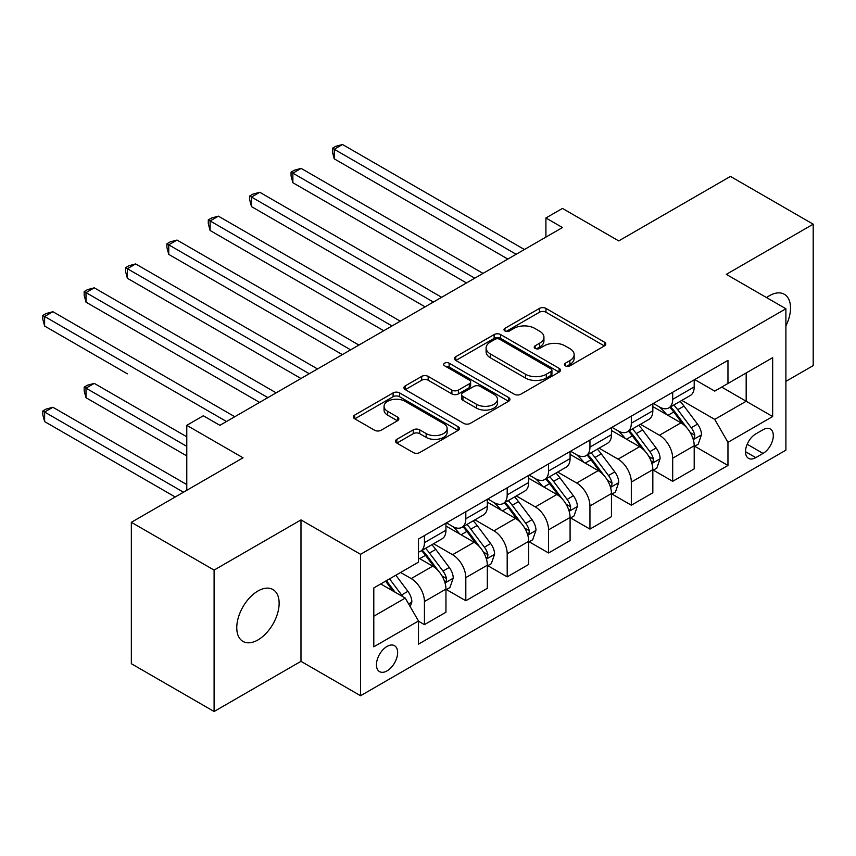 <?xml version="1.0" encoding="UTF-8"?>
<svg xmlns="http://www.w3.org/2000/svg" width="856" height="856" viewBox="0 0 856 856"><rect width="100%" height="100%" fill="white"/><g stroke="black" fill="none" stroke-linecap="round" stroke-linejoin="round"><path stroke-width="1.28" d="M565.377 365.854A3.221 1.862 0 0 0 569.925 365.854L604.443 345.92A4.59 2.654 0 0 0 605.791 344.048A4.59 2.654 0 0 0 604.443 342.165L545.968 308.406A4.59 2.654 0 0 0 539.462 308.406L504.944 328.34A3.221 1.862 0 0 0 504.002 329.646A3.221 1.862 0 0 0 504.944 330.962A3.221 1.862 0 0 0 509.491 330.962L513.964 328.383A14.702 8.485 0 0 1 534.754 328.383L539.622 331.197A14.702 8.485 0 0 1 543.935 337.2A14.702 8.485 0 0 1 539.622 343.203L535.16 345.781A3.221 1.862 0 0 0 534.219 347.097A3.221 1.862 0 0 0 535.16 348.403A3.221 1.862 0 0 0 539.708 348.403L544.181 345.824A14.702 8.485 0 0 1 564.971 345.824L569.839 348.638A14.702 8.485 0 0 1 574.151 354.641A14.702 8.485 0 0 1 569.839 360.644L565.377 363.222A3.221 1.862 0 0 0 564.436 364.538A3.221 1.862 0 0 0 565.377 365.854L565.377 363.222M257.945 639.935A29.96 17.302 120 0 0 277.526 613.527A29.96 17.302 120 0 0 272.925 589.527A29.96 17.302 120 0 0 257.945 591.004A29.96 17.302 120 0 0 238.375 617.411A29.96 17.302 120 0 0 242.965 641.412A29.96 17.302 120 0 0 257.945 639.935M785.894 325.933A29.96 17.302 120 0 0 784.321 294.271A29.96 17.302 120 0 0 769.341 295.759A29.96 17.302 120 0 0 766.548 297.588M387.04 670.89A14.98 8.646 120 0 0 396.82 657.686A14.98 8.646 120 0 0 394.53 645.692A14.98 8.646 120 0 0 387.04 646.43A14.98 8.646 120 0 0 377.25 659.623A14.98 8.646 120 0 0 379.55 671.628A14.98 8.646 120 0 0 387.04 670.89M396.831 439.331A4.59 2.654 0 0 0 395.493 441.215A4.59 2.654 0 0 0 396.831 443.087L413.245 452.557A4.59 2.654 0 0 0 419.74 452.557L458.078 430.429A4.59 2.654 0 0 0 459.426 428.546A4.59 2.654 0 0 0 458.078 426.673L399.591 392.904A4.59 2.654 0 0 0 393.097 392.904L354.759 415.042A4.59 2.654 0 0 0 353.41 416.915A4.59 2.654 0 0 0 354.759 418.798L374.575 430.236A4.59 2.654 0 0 0 381.08 430.236L397.484 420.767A4.59 2.654 0 0 0 398.832 418.884A4.59 2.654 0 0 0 397.484 417.011L387.661 411.34A12.294 7.094 0 0 1 384.055 406.322A12.294 7.094 0 0 1 391.641 399.763A12.294 7.094 0 0 1 405.038 401.304L443.536 423.527A12.294 7.094 0 0 1 447.142 428.546A12.294 7.094 0 0 1 439.556 435.105A12.294 7.094 0 0 1 426.16 433.564L419.74 429.862A4.59 2.654 0 0 0 413.245 429.862L396.831 439.331L396.831 443.087M785.894 381.369L813.2 365.608L813.2 224.186L730.446 176.411L618.738 240.911L562.467 208.425L545.914 217.98L562.467 227.536L219.885 425.325L203.332 415.77L186.779 425.325L186.779 490.295M214.096 570.085L214.096 711.497L300.98 661.335L300.98 519.913L214.096 570.085L131.343 522.31L243.051 457.81L186.779 425.325M300.98 519.913L360.558 554.313L785.894 308.749L785.894 450.17L360.558 695.735L360.558 554.313M813.2 224.186L726.316 274.359L785.894 308.749M514.285 394.22A4.59 2.654 0 0 0 520.78 394.22L559.118 372.093A4.59 2.654 0 0 0 560.466 370.209A4.59 2.654 0 0 0 559.118 368.337L500.642 334.568A4.59 2.654 0 0 0 494.137 334.568L455.799 356.706A4.59 2.654 0 0 0 454.461 358.578A4.59 2.654 0 0 0 455.799 360.462L514.285 394.22M445.88 366.55A3.221 1.862 0 0 1 449.143 366.999L449.143 363.179L508.603 397.505A4.59 2.654 0 0 1 509.941 399.377A4.59 2.654 0 0 1 508.603 401.261L470.265 423.388A4.59 2.654 0 0 1 463.759 423.388L405.284 389.63L405.284 385.874A4.59 2.654 0 0 0 403.936 387.747A4.59 2.654 0 0 0 405.284 389.63M405.284 385.874L421.687 376.405A4.59 2.654 0 0 1 428.182 376.405L451.904 390.101A4.59 2.654 0 0 0 458.399 390.101L469.291 383.809A4.59 2.654 0 0 0 470.629 381.937A4.59 2.654 0 0 0 469.291 380.064L444.596 365.801A3.221 1.862 0 0 1 443.654 364.495A3.221 1.862 0 0 1 445.634 362.773A3.221 1.862 0 0 1 449.143 363.179M214.096 711.497L131.343 663.721L131.343 522.31M763.049 429.723L755.773 433.928A14.509 8.378 120 0 0 746.293 446.714A14.509 8.378 120 0 0 748.519 458.345A14.509 8.378 120 0 0 755.773 457.618L763.049 453.413A14.509 8.378 120 0 0 772.529 440.626A14.509 8.378 120 0 0 770.314 429.006A14.509 8.378 120 0 0 763.049 429.723M694.697 379.55L714.728 391.117L727.964 383.477L727.964 360.355L418.488 539.023L418.488 562.157L373.794 587.954L373.794 646.815L418.488 621.007L418.488 644.14L727.964 465.461L727.964 442.338L714.728 419.397L681.815 400.394M727.964 383.477L772.658 357.68L772.658 416.53L727.964 442.338M300.98 661.335L360.558 695.735M545.914 217.98L545.914 237.091M721.683 387.105L746.175 401.25L746.175 372.959L772.658 357.68M714.728 419.397L746.175 401.25L772.658 416.53M373.794 616.234L405.241 598.077L380.749 583.942M418.488 621.199L424.437 624.645L424.437 601.522A18.725 10.807 -120 0 0 411.201 578.592L400.608 572.471M424.437 624.645L445.955 612.222L445.955 589.099A18.725 10.807 -120 0 0 432.719 566.169L418.488 557.952M446.458 589.581L465.814 600.752L465.814 577.629A18.725 10.807 -120 0 0 452.578 554.699L433.564 543.721M465.814 600.752L487.332 588.329L487.332 565.206A18.725 10.807 -120 0 0 474.096 542.276L445.955 526.033M487.824 565.688L507.191 576.869L507.191 553.746A18.725 10.807 -120 0 0 493.955 530.816L474.941 519.838M507.191 576.869L528.708 564.446L528.708 541.324A18.725 10.807 -120 0 0 515.462 518.394L487.332 502.151M529.201 541.805L548.568 552.976L548.568 529.853A18.725 10.807 -120 0 0 535.332 506.923L516.318 495.945M548.568 552.976L570.085 540.564L570.085 517.431A18.725 10.807 -120 0 0 556.839 494.5L528.708 478.258M570.577 517.912L589.945 529.094L589.945 505.971A18.725 10.807 -120 0 0 576.698 483.041L557.695 472.063M589.945 529.094L611.452 516.671L611.452 493.548A18.725 10.807 -120 0 0 598.216 470.618L570.085 454.375M611.954 494.03L631.321 505.2L631.321 482.078A18.725 10.807 -120 0 0 618.075 459.148L599.061 448.17M631.321 505.2L652.828 492.789L652.828 469.655A18.725 10.807 -120 0 0 639.593 446.725L611.452 430.482M653.331 470.137L672.688 481.318L672.688 458.195A18.725 10.807 -120 0 0 659.452 435.265L640.438 424.287M672.688 481.318L694.205 468.895L694.205 445.773A18.725 10.807 -120 0 0 680.969 422.843L652.828 406.6M653.331 403.444L659.452 406.975A18.725 10.807 -120 0 0 668.814 407.905A18.725 10.807 -120 0 0 672.688 399.335L672.688 392.262M611.954 427.326L618.075 430.868A18.725 10.807 -120 0 0 627.437 431.799A18.725 10.807 -120 0 0 631.321 423.217L631.321 416.155M570.577 451.219L576.698 454.75A18.725 10.807 -120 0 0 586.06 455.681A18.725 10.807 -120 0 0 589.945 447.11L589.945 440.038M529.201 475.101L535.332 478.643A18.725 10.807 -120 0 0 544.684 479.563A18.725 10.807 -120 0 0 548.568 470.993L548.568 463.931M487.824 498.995L493.955 502.526A18.725 10.807 -120 0 0 503.317 503.456A18.725 10.807 -120 0 0 507.191 494.886L507.191 487.813M446.458 522.877L452.578 526.419A18.725 10.807 -120 0 0 461.94 527.339A18.725 10.807 -120 0 0 465.814 518.768L465.814 511.706M694.697 446.254L727.964 465.461M668.814 407.905L690.332 395.483A18.725 10.807 -120 0 0 694.205 386.912L694.205 379.839M627.437 431.799L648.955 419.376A18.725 10.807 -120 0 0 652.828 410.805L652.828 403.732M586.06 455.681L607.578 443.258A18.725 10.807 -120 0 0 611.452 434.688L611.452 427.615M544.684 479.563L566.201 467.151A18.725 10.807 -120 0 0 570.085 458.581L570.085 451.508M503.317 503.456L524.824 491.034A18.725 10.807 -120 0 0 528.708 482.463L528.708 475.39M461.94 527.339L483.458 514.927A18.725 10.807 -120 0 0 487.332 506.345L487.332 499.283M418.488 551.992A18.725 10.807 -120 0 0 420.564 551.232L442.081 538.809A18.725 10.807 -120 0 0 445.955 530.239L445.955 523.166M420.564 551.232A18.725 10.807 -120 0 0 424.437 542.661L424.437 535.589M405.241 598.077L418.488 621.007M566.661 366.304L569.839 364.463A14.702 8.485 0 0 0 574.151 358.461L574.151 354.641M543.935 337.2L543.935 341.02A14.702 8.485 0 0 1 539.622 347.022L536.445 348.863M604.379 345.952L545.968 312.226A4.59 2.654 0 0 0 539.462 312.226L506.228 331.411M559.064 372.125L500.642 338.398A4.59 2.654 0 0 0 494.137 338.398L455.863 360.494M550.997 371.525A3.221 1.862 0 0 0 551.938 370.209A3.221 1.862 0 0 0 550.997 368.904L499.669 339.265A3.221 1.862 0 0 0 495.121 339.265L490.402 341.983A14.702 8.485 0 0 0 486.101 347.985A14.702 8.485 0 0 0 490.402 353.988L525.498 374.243A14.702 8.485 0 0 0 546.288 374.243L550.997 371.525L550.997 375.345A3.221 1.862 0 0 0 551.938 374.029L551.938 370.209M486.101 347.985L486.101 351.805A14.702 8.485 0 0 0 490.402 357.808L490.402 353.988M550.997 375.345L546.288 378.063A14.702 8.485 0 0 1 525.498 378.063L490.402 357.808M405.337 389.662L421.687 380.225L421.687 376.405M470.629 381.937L470.629 385.756A4.59 2.654 0 0 1 469.291 387.629L458.399 393.921A4.59 2.654 0 0 1 451.904 393.921L428.182 380.225A4.59 2.654 0 0 0 421.687 380.225M449.143 366.999L508.539 401.293M476.514 404.3A12.294 7.094 0 0 0 489.91 405.84A12.294 7.094 0 0 0 497.497 399.292A12.294 7.094 0 0 0 493.901 394.274L480.334 386.441A4.59 2.654 0 0 0 473.839 386.441L462.946 392.722A4.59 2.654 0 0 0 461.609 394.595A4.59 2.654 0 0 0 462.946 396.478L476.514 404.3L476.514 408.13A12.294 7.094 0 0 0 489.91 409.66A12.294 7.094 0 0 0 497.497 403.112L497.497 399.292M461.609 394.595L461.609 398.415A4.59 2.654 0 0 0 462.946 400.298L462.946 396.478M476.514 408.13L462.946 400.298M447.142 428.546L447.142 432.376A12.294 7.094 0 0 1 439.556 438.925A12.294 7.094 0 0 1 426.16 437.384L419.74 433.682A4.59 2.654 0 0 0 413.245 433.682L396.895 443.119M384.055 406.322L384.055 410.142A12.294 7.094 0 0 0 387.661 415.16L387.661 411.34M397.419 420.799L387.661 415.16M458.014 430.461L399.591 396.735A4.59 2.654 0 0 0 393.097 396.735L354.823 418.83M694.205 446.532L698.175 444.243L701.481 434.688A12.401 7.158 -120 0 0 697.533 424.127L684.008 406.076A35.813 20.672 -120 0 0 680.092 401.389M666.642 414.572A35.813 20.672 -120 0 0 659.313 406.9M693.071 438.935L694.516 437.384L694.794 435.212A12.401 7.158 -120 0 0 691.241 427.754L677.717 409.703A35.813 20.672 -120 0 0 673.811 405.027M670.473 406.942A29.725 17.163 60 0 1 675.352 412.496L686.801 427.775M334.247 254.382L425.1 306.844L251.493 206.606L251.493 197.051L259.775 192.279L441.653 297.289M669.831 407.317A35.813 20.672 60 0 1 673.747 411.993L682.735 423.998M516.125 254.286L334.247 149.276L342.518 144.504L524.407 249.513M507.854 259.068L334.247 158.831L334.247 149.276L332.428 148.227L335.734 146.312L342.518 144.504M334.247 158.831L332.428 152.047L332.428 148.227M652.828 470.425L656.798 468.136L660.115 458.581A12.401 7.158 -120 0 0 656.156 448.009L642.631 429.958A35.813 20.672 -120 0 0 638.726 425.282M625.265 438.465A35.813 20.672 -120 0 0 617.936 430.782M651.705 462.829L653.139 461.266L653.417 459.105A12.401 7.158 -120 0 0 649.865 451.647L636.34 433.585A35.813 20.672 -120 0 0 632.434 428.91M629.096 430.836A29.725 17.163 60 0 1 633.975 436.378L645.424 451.658M292.87 278.275L383.723 330.726L210.116 230.499L210.116 220.944L218.398 216.161L400.276 321.171M628.465 431.199A35.813 20.672 60 0 1 632.37 435.886L641.358 447.881M611.452 494.308L615.432 492.018L618.738 482.463A12.401 7.158 -120 0 0 614.779 471.902L601.254 453.851A35.813 20.672 -120 0 0 597.349 449.165M583.899 462.347A35.813 20.672 -120 0 0 576.57 454.675M610.328 486.711L611.773 485.159L612.04 482.987A12.401 7.158 -120 0 0 608.488 475.529L594.963 457.479A35.813 20.672 -120 0 0 591.057 452.803M587.73 454.718A29.725 17.163 60 0 1 592.609 460.271L604.047 475.551M251.493 302.157L342.357 354.619L168.75 254.382L168.75 244.827L177.021 240.055L358.899 345.064M587.088 455.092A35.813 20.672 60 0 1 590.993 459.768L599.981 471.774M570.085 518.201L574.055 515.911L577.361 506.345A12.401 7.158 -120 0 0 573.402 495.785L559.878 477.734A35.813 20.672 -120 0 0 555.972 473.058M542.522 486.24A35.813 20.672 -120 0 0 535.193 478.558M568.951 510.604L570.396 509.042L570.663 506.88A12.401 7.158 -120 0 0 567.111 499.423L553.586 481.361A35.813 20.672 -120 0 0 549.68 476.685M546.353 478.611A29.725 17.163 60 0 1 551.232 484.154L562.67 499.433M210.116 326.05L300.98 378.502L127.373 278.275L127.373 268.72L135.644 263.937L317.533 368.947M545.711 478.975A35.813 20.672 60 0 1 549.616 483.661L558.604 495.656M474.748 278.179L292.87 173.169L301.141 168.386L483.03 273.396M466.477 282.951L292.87 182.724L292.87 173.169L291.051 172.12L294.357 170.205L301.141 168.386M292.87 182.724L291.051 175.94L291.051 172.12M433.382 302.061L249.674 196.003L252.98 194.087L259.775 192.279M251.493 206.606L249.674 199.823L249.674 196.003M392.005 325.954L208.297 219.896L211.614 217.98L218.398 216.161M210.116 230.499L208.297 223.716L208.297 219.896M528.708 542.083L532.678 539.794L535.984 530.239A12.401 7.158 -120 0 0 532.025 519.678L518.501 501.627A35.813 20.672 -120 0 0 514.595 496.94M501.145 510.123A35.813 20.672 -120 0 0 493.816 502.451M527.574 534.486L529.019 532.935L529.286 530.763A12.401 7.158 -120 0 0 525.745 523.305L512.22 505.254A35.813 20.672 -120 0 0 508.304 500.578M504.976 502.493A29.725 17.163 60 0 1 509.855 508.047L521.304 523.326M168.75 349.933L259.603 402.395L85.996 302.157L85.996 292.602L94.267 287.83L276.156 392.84M504.334 502.868A35.813 20.672 60 0 1 508.239 507.544L517.238 519.549M350.628 349.837L166.92 243.778L170.237 241.863L177.021 240.055M168.75 254.382L166.92 247.598L166.92 243.778M487.332 565.977L491.301 563.687L494.608 554.121A12.401 7.158 -120 0 0 490.649 543.56L477.134 525.509A35.813 20.672 -120 0 0 473.218 520.833M459.768 534.005A35.813 20.672 -120 0 0 452.439 526.333M486.197 558.38L487.642 556.817L487.92 554.656A12.401 7.158 -120 0 0 484.368 547.198L470.843 529.136A35.813 20.672 -120 0 0 466.937 524.461M463.599 526.387A29.725 17.163 60 0 1 468.478 531.929L479.927 547.209M127.373 373.826L44.619 326.05L44.619 316.495L52.901 311.712L234.779 416.722M462.957 526.75A35.813 20.672 60 0 1 466.873 531.437L475.861 543.432M309.251 373.73L125.554 267.661L128.86 265.756L135.644 263.937M127.373 278.275L125.554 271.491L125.554 267.661M445.955 589.859L449.924 587.569L453.241 578.014A12.401 7.158 -120 0 0 449.282 567.453L435.758 549.392A35.813 20.672 -120 0 0 431.852 544.716M444.831 582.262L446.265 580.71L446.543 578.538A12.401 7.158 -120 0 0 442.991 571.08L429.466 553.03A35.813 20.672 -120 0 0 425.56 548.343M422.222 550.269A29.725 17.163 60 0 1 427.101 555.822L438.55 571.102M186.779 436.795L94.267 383.381L85.996 388.153L85.996 397.708L186.779 455.906M421.591 550.643A35.813 20.672 60 0 1 425.496 555.319L434.484 567.325M85.996 397.708L84.177 390.925L84.177 387.105L186.779 446.351M84.177 387.105L87.483 385.189L94.267 383.381M267.875 397.612L84.177 291.554L87.483 289.638L94.267 287.83M85.996 302.157L84.177 295.374L84.177 291.554M410.206 606.679L411.864 601.896A12.401 7.158 -120 0 0 407.905 591.336L395.836 575.232M186.779 484.571L52.901 407.263L44.619 412.046L44.619 421.601L175.202 496.983M402.748 596.632A12.401 7.158 -120 0 0 401.614 594.973L389.544 578.859M386.441 580.657L395.108 592.234M385.575 581.149L392.925 590.972M44.619 421.601L42.8 414.818L42.8 410.998L183.473 492.211M42.8 410.998L46.106 409.082L52.901 407.263M226.508 421.505L42.8 315.436L46.106 313.531L52.901 311.712M44.619 326.05L42.8 319.267L42.8 315.436M411.201 578.592L432.719 566.169M452.578 554.699L474.096 542.276M493.955 530.816L515.462 518.394M535.332 506.923L556.839 494.5M576.698 483.041L598.216 470.618M618.075 459.148L639.593 446.725M659.452 435.265L680.969 422.843M672.688 399.335L694.205 386.912M672.688 458.195L694.205 445.773M631.321 482.078L652.828 469.655M631.321 423.217L652.828 410.805M589.945 505.971L611.452 493.548M589.945 447.11L611.452 434.688M548.568 529.853L570.085 517.431M548.568 470.993L570.085 458.581M507.191 553.746L528.708 541.324M507.191 494.886L528.708 482.463M465.814 577.629L487.332 565.206M465.814 518.768L487.332 506.345M424.437 601.522L445.955 589.099M424.437 542.661L445.955 530.239M747.181 444.253L763.049 453.413M745.512 451.7L755.773 457.618M569.839 364.463L569.839 360.644M535.16 348.403L535.16 345.781M539.622 347.022L539.622 343.203M504.944 330.962L504.944 328.34M539.462 312.226L539.462 308.406M545.968 312.226L545.968 308.406M604.443 345.92L604.443 342.165M455.799 360.462L455.799 356.706M494.137 338.398L494.137 334.568M500.642 338.398L500.642 334.568M559.118 372.093L559.118 368.337M525.498 378.063L525.498 374.243M546.288 378.063L546.288 374.243M428.182 380.225L428.182 376.405M451.904 393.921L451.904 390.101M458.399 393.921L458.399 390.101M469.291 387.629L469.291 383.809M508.603 401.261L508.603 397.505M413.245 433.682L413.245 429.862M419.74 433.682L419.74 429.862M426.16 437.384L426.16 433.564M397.484 420.767L397.484 417.011M354.759 418.798L354.759 415.042M393.097 396.735L393.097 392.904M399.591 396.735L399.591 392.904M458.078 430.429L458.078 426.673M693.274 439.62L701.406 434.923M677.717 409.703L684.008 406.076M667.958 415.331L673.747 411.993M691.241 427.754L697.533 424.127M690.257 432.601L694.794 435.212M651.908 463.503L660.03 458.816M636.34 433.585L642.631 429.958M626.592 439.224L632.37 435.886M649.865 451.647L656.156 448.009M648.88 456.483L653.417 459.105M610.531 487.396L618.653 482.698M594.963 457.479L601.254 453.851M585.215 463.107L590.993 459.768M608.488 475.529L614.779 471.902M607.503 480.377L612.04 482.987M569.154 511.278L577.276 506.591M553.586 481.361L559.878 477.734M543.838 487L549.616 483.661M567.111 499.423L573.402 495.785M566.126 504.259L570.663 506.88M527.778 535.171L535.91 530.474M512.22 505.254L518.501 501.627M502.461 510.882L508.239 507.544M525.745 523.305L532.025 519.678M524.76 528.152L529.286 530.763M486.401 559.054L494.533 554.367M470.843 529.136L477.134 525.509M461.084 534.775L466.873 531.437M484.368 547.198L490.649 543.56M483.383 552.034L487.92 554.656M445.034 582.947L453.156 578.249M429.466 553.03L435.758 549.392M419.718 558.658L425.496 555.319M442.991 571.08L449.282 567.453M442.006 575.928L446.543 578.538M408.633 603.951L411.779 602.143M401.614 594.973L407.905 591.336"/></g></svg>
